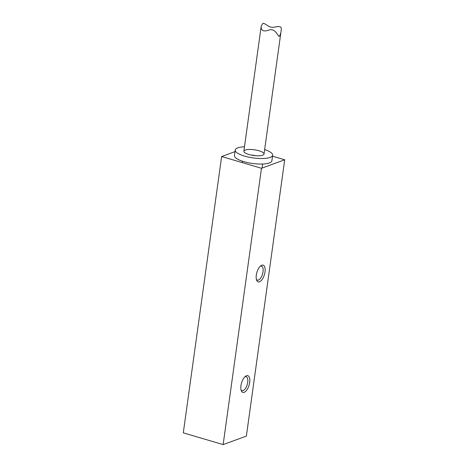 <?xml version="1.0" encoding="UTF-8"?>
<svg xmlns="http://www.w3.org/2000/svg" width="468" height="468" viewBox="0 0 468 468"><rect width="100%" height="100%" fill="white"/><g stroke="black" fill="none" stroke-linecap="round" stroke-linejoin="round"><path stroke-width="0.7" d="M279.133 36.451C280.215 35.059 280.876 33.205 281.11 30.882C282.274 24.728 278.05 26.834 273.008 27.314C268.158 27.507 265.175 22.833 262.8 23.4L261.191 26.313C260.939 30.712 263.531 31.959 268.977 30.057C275.272 28.033 277.237 35.217 279.133 36.451M271.896 160.758A18.901 5.335 -172.1 0 1 252.439 163.449A18.901 5.335 -172.1 0 1 234.45 155.563L235.217 150.035A18.901 5.335 7.9 0 0 253.206 157.921A18.901 5.335 7.9 0 0 272.663 155.23A18.901 5.335 7.9 0 0 264.636 149.579A18.901 5.335 7.9 0 1 272.663 155.23A18.901 5.335 7.9 0 1 253.206 157.921A18.901 5.335 7.9 0 1 235.217 150.035A18.901 5.335 7.9 0 1 237.75 147.859A18.901 5.335 7.9 0 0 235.217 150.035L234.45 155.563A18.901 5.335 -172.1 0 0 252.439 163.449A18.901 5.335 -172.1 0 0 271.896 160.758L272.663 155.23L271.896 160.758M255.973 155.733A10.179 2.872 7.9 0 0 251.135 155.06A10.179 2.872 7.9 0 1 255.973 155.733M262.653 155.206A10.179 2.872 7.9 0 0 264.022 154.03A10.179 2.872 7.9 0 0 254.335 149.789A10.179 2.872 7.9 0 0 243.857 151.234A10.179 2.872 7.9 0 0 251.117 155.06A10.179 2.872 7.9 0 0 262.653 155.206A10.179 2.872 7.9 0 0 264.022 154.03A10.179 2.872 7.9 0 0 254.335 149.789A10.179 2.872 7.9 0 0 243.857 151.234A10.179 2.872 7.9 0 0 251.117 155.06A10.179 2.872 7.9 0 0 262.653 155.206M244.477 146.782A18.901 5.335 7.9 0 0 237.75 147.859A18.901 5.335 7.9 0 1 244.477 146.782M261.477 168.281L221.633 156.528L183.292 432.847L223.137 444.6L246.367 436.112L284.708 159.793L261.477 168.281L223.137 444.6M246.472 375.74A8.722 3.931 -73.6 0 1 248.818 386.001A8.722 3.931 -73.6 0 1 241.289 390.698A8.722 3.931 -73.6 0 1 245.554 376.249A8.722 3.931 -73.6 0 1 246.472 375.74M261.811 265.216A8.722 3.931 -73.6 0 1 264.151 275.476A8.722 3.931 -73.6 0 1 256.628 280.168A8.722 3.931 -73.6 0 1 260.892 265.719A8.722 3.931 -73.6 0 1 261.811 265.216M221.633 156.528L234.994 151.644M272.528 156.201L284.708 159.793M244.881 376.822A7.272 3.276 -73.6 0 1 245.039 376.758A7.272 3.276 -73.6 0 1 246.133 376.693A7.272 3.276 -73.6 0 1 247.221 384.591A7.272 3.276 -73.6 0 1 242.02 390.64A7.272 3.276 -73.6 0 1 241.038 389.85M260.22 266.292A7.272 3.276 -73.6 0 1 260.372 266.228A7.272 3.276 -73.6 0 1 261.472 266.163A7.272 3.276 -73.6 0 1 262.554 274.067A7.272 3.276 -73.6 0 1 257.359 280.11A7.272 3.276 -73.6 0 1 256.37 279.32M262.074 168.065L262.636 164.016M264.022 154.03L281.11 30.882M242.278 162.618L242.471 161.214M243.857 151.234L261.191 26.313"/></g></svg>
